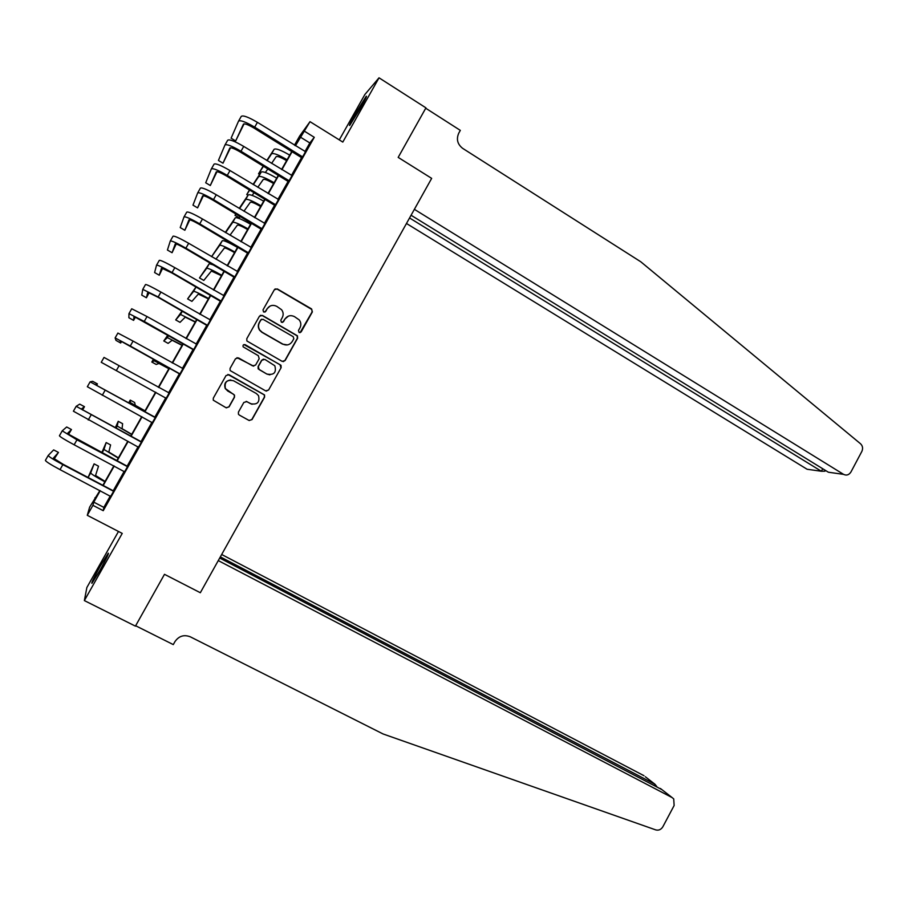 <?xml version="1.0" encoding="UTF-8"?>
<svg xmlns="http://www.w3.org/2000/svg" width="908" height="908" viewBox="0 0 908 908"><rect width="100%" height="100%" fill="white"/><g stroke="black" fill="none" stroke-linecap="round" stroke-linejoin="round"><path stroke-width="1.36" d="M299.072 332.498L301.138 331.942L312.375 311.898L311.546 308.913L277.337 288.937L274.364 289.72L263.002 309.889L263.592 312L265.692 311.444L267.156 308.834C269.608 305.372 272.786 304.532 276.702 306.314L281.594 309.73C283.409 312.239 283.637 314.86 282.274 317.584L280.81 320.184L281.401 322.283L283.478 321.727L284.942 319.128C287.371 315.666 290.537 314.826 294.43 316.597L299.209 319.9C301.07 322.408 301.32 325.053 299.946 327.811L298.494 330.41L299.072 332.498M300.049 332.691L312.08 312L311.796 309.469L277.099 289.073L275.022 288.994M264.886 312.125L267.156 308.834M282.524 322.454L284.942 319.128M99.755 570.678C106.236 558.965 109.073 553.131 108.29 553.176L100.448 565.82C94.023 577.42 91.175 583.265 91.901 583.345L99.755 570.678M360.794 107.609C365.436 99.267 367.241 95.51 366.196 96.327L355.153 114.067C350.533 122.364 348.729 126.133 349.739 125.372L360.794 107.609M238.441 412.073L238.418 414.173L239.303 415.058L249.019 420.438L252.015 419.598L264.591 397.148L264.546 394.946L229.054 374.72L226.035 375.549L213.312 398.147L213.267 400.19L226.047 407.715L229.066 406.875L234.48 397.227L234.491 395.105L225.411 388.59C224.219 382.03 226.921 379.408 233.515 380.747L256.362 393.539L258.53 395.65C259.972 402.267 257.35 404.968 250.642 403.731L246.851 401.608L243.855 402.437L238.441 412.073M110.299 495.961L103.841 507.379L103.24 510.693L92.922 505.336L87.282 515.313L89.642 507.129L99.925 490.524M295.157 145.53L294.51 145.132L299.64 136.064L310.014 121.672L342.804 142.079L379.022 77.816L425.943 107.859L398.181 157.39L431.663 178.365L200.328 592.731L164.484 574.321L200.328 592.731L218.272 560.588L672.124 797.587L673.713 798.904L674.133 805.498L662.863 826.757C661.081 829.606 658.709 830.65 655.746 829.901L383.062 733.959L190.328 636.826C183.995 634.386 178.865 635.997 174.926 641.65L173.28 644.601L135.644 625.748L164.484 574.321L135.428 626.145L84.365 600.585L122.228 533.405L87.282 515.313M310.014 121.672L295.452 145.757M103.24 510.693L314.281 137.301L304.577 131.285M282.15 361.35L285.112 360.544L297.62 338.219L297.427 335.79L262.435 315.428L259.438 316.222L246.794 338.684L246.874 340.965L282.15 361.35M281.128 367.649L268.586 390.031L265.613 390.849L230.087 370.532L230.076 368.376L235.512 358.728L238.52 357.911L252.606 365.879L255.602 365.061L259.189 358.683L258.326 355.686L243.14 346.845C242.72 345.074 243.401 344.37 245.194 344.7L281.015 365.334L281.128 367.649L268.586 390.031M118.483 531.464L86.873 587.51L84.365 600.585M379.022 77.816L364.857 94.534L339.286 139.889M314.281 137.301L309.832 142.953L304.94 151.602M301.672 157.379L291.445 175.482M288.233 181.169L277.916 199.408M274.749 205.015L264.364 223.402M261.243 228.918L250.767 247.441M247.691 252.878L237.147 271.537M234.128 276.895L223.493 295.702M220.519 300.968L209.805 319.911M206.876 325.087L196.083 344.189M193.211 349.274L182.338 368.512M179.512 373.517L168.559 392.88M165.767 397.817L154.803 417.215M151.965 422.243L141.012 441.617M138.107 446.759L127.188 466.076M124.214 471.331L113.33 490.592M302.046 157.867L305.508 151.727M288.596 181.645L292.013 175.607M275.124 205.492L278.495 199.533M261.606 229.395L264.932 223.516M248.066 253.355L251.346 247.555M234.502 277.371L237.726 271.662M220.894 301.433L224.072 295.815M207.262 325.563L210.384 320.025M193.586 349.739L196.673 344.291M179.886 373.983L182.917 368.625M166.153 398.283L169.172 392.948M152.362 422.674L155.404 417.294M138.515 447.19L141.614 441.697M124.623 471.763L127.79 466.144M110.697 496.392L113.943 490.661M95.635 498.095L94.954 497.732M100.255 490.695L93.774 502.147L92.922 505.336M292.194 151.511L281.911 169.671M278.711 175.346L268.348 193.642M265.193 199.227L254.751 217.67M251.641 223.175L241.119 241.755M238.066 247.169L227.465 265.896M224.446 271.22L213.766 290.095M210.804 295.338L200.044 314.35M197.127 319.502L186.288 338.661M183.427 343.723L172.497 363.041M169.683 368.012L158.673 387.466M155.904 392.358L144.871 411.857M142.045 416.851L131.036 436.305M128.142 441.413L117.166 460.81M114.215 466.02L103.274 485.36M295.134 145.564L298.448 139.719L294.51 145.132M102.945 485.19L113.886 465.849M116.837 460.628L127.812 441.231M130.707 436.124L141.716 416.681M144.542 411.687L155.574 392.177M158.344 387.285L169.353 367.831M172.168 362.859L183.098 343.542M185.958 338.48L196.809 319.321M199.726 314.168L210.486 295.145M213.448 289.913L224.128 271.038M227.148 265.715L237.748 246.976M240.802 241.573L251.323 222.982M254.433 217.489L264.875 199.034M268.03 193.449L278.393 175.153M281.605 169.478L291.877 151.318M309.832 142.953L300.355 137.097M103.841 507.379L93.774 502.147M288.426 316.109L284.692 319.219M270.039 306.087L266.929 308.947M283.285 361.634L284.862 360.567L297.347 338.275L297.154 335.858L262.219 315.519L260.324 315.36M293.806 338.775L293.216 336.686L263.048 319.31L260.959 319.866L259.404 322.624C258.11 325.178 258.247 327.674 259.813 330.126L262.128 332.237L282.785 344.075C286.678 345.823 289.845 344.972 292.262 341.51L293.806 338.775M261.583 319.253L260.959 319.866M287.405 344.915L282.536 344.132L261.913 332.305L259.597 330.194C258.031 327.754 257.895 325.257 259.189 322.703L260.732 319.945M266.316 391.11L268.359 390.009M253.741 366.162L236.988 357.661M280.878 367.661L280.039 364.687L243.934 344.575M267.145 374.096C274.023 375.288 276.588 372.518 274.818 365.754L264.852 359.398L261.867 360.204L258.292 366.582L259.143 369.567L266.918 374.096L269.903 374.856M263.411 359.137L261.867 360.204M266.918 374.096L258.144 368.841L258.076 366.594L261.652 360.238M252.038 404.287L246.159 401.359M230.825 379.975C225.615 380.69 223.754 383.551 225.252 388.567L227.76 390.973M226.33 407.851L228.895 406.829L234.309 397.193L234.321 395.071L233.447 394.208L227.602 390.939M249.212 420.529L251.811 419.53L264.376 397.114L264.319 394.912L227.874 374.436M286.61 160.637C280.901 157.311 277.428 155.983 276.168 156.664L271.594 163.383M267.917 168.786L265.386 172.497M263.536 166.13L258.542 173.803L263.275 165.971M266.839 160.489L274.125 149.287C275.975 148.208 281.174 150.161 289.709 155.143M267.1 160.659L271.549 153.838C273.376 152.794 278.563 154.757 287.11 159.74M258.542 173.803L259.631 174.461M305.701 151.761L257.418 122.353L254.683 127.154L302.75 156.982M302.16 158.015L254.161 128.164C248.156 124.634 244.57 123.306 243.412 124.18L235.66 140.967L244.059 123.851M235.66 140.967L231.097 138.186L238.52 121.184C240.234 119.856 245.614 121.842 254.683 127.154M238.588 121.07L241.233 116.417C242.969 115.055 248.361 117.03 257.418 122.353M301.604 157.288L302.307 156.414M406.478 223.482L807.099 469.254L821.377 471.252L822.716 468.744M409.553 217.965L821.377 471.252L824.941 471.195L825.372 470.378L824.941 471.195M425.727 108.234L398.181 157.39L431.663 178.365L414.377 209.339L843.577 474.362C846.54 475.769 848.991 474.975 850.944 471.99L861.84 451.446C863.145 448.461 862.714 445.907 860.546 443.774L640.798 261.788L462.694 148.379C457.462 144.281 456.145 139.219 458.756 133.181L460.322 130.377L425.727 108.234M411.074 215.253L828.38 472.228L843.577 474.362M219.691 558.034L661.887 789.62M220.349 556.865L654.986 784.262L645.304 776.737M221.677 554.493L643.965 775.693M656.847 786.612L654.986 784.262L654.418 785.341M273.637 183.552C267.928 180.227 264.466 178.853 263.275 179.432L257.804 187.298M254.138 192.587L252.174 195.413M249.791 189.976L246.772 194.539L249.518 189.806M253.06 184.438L261.209 172.066C262.979 171.147 268.144 173.167 276.702 178.138M253.343 184.608L258.632 176.629C260.369 175.732 265.533 177.775 274.103 182.746M246.772 194.539L248.009 195.288M260.641 206.513C254.91 203.199 251.482 201.78 250.336 202.257L243.946 211.235M240.268 216.41L239.235 217.852L234.99 215.332L235.978 213.868M239.201 208.409L248.27 194.891C249.95 194.13 255.08 196.23 263.661 201.179M235.864 213.789L234.99 215.332M239.53 208.602L245.682 199.465C247.339 198.738 252.458 200.838 261.05 205.798M247.623 229.531C241.88 226.228 238.463 224.764 237.385 225.127L229.996 235.195M225.298 232.437L235.297 217.784C236.886 217.171 241.993 219.339 250.597 224.276M225.627 232.63L232.709 222.358C234.275 221.79 239.371 223.958 247.975 228.895M292.206 175.63L243.73 146.426L240.983 151.25L289.255 180.874M288.721 181.804L240.529 152.158C234.502 148.64 230.938 147.266 229.838 148.015L222.993 163.213L230.518 147.743M222.993 163.213L218.419 160.455L224.946 145.042C226.557 143.884 231.903 145.95 240.983 151.25M225.002 144.94L227.658 140.263C229.293 139.072 234.65 141.126 243.73 146.426M288.154 181.078L288.812 180.295M278.688 199.567L230.008 170.556L227.261 175.392L275.714 204.811M275.238 205.651L226.864 176.197C220.814 172.702 217.273 171.272 216.252 171.907L210.304 185.516L216.967 171.691M210.304 185.516L205.707 182.78L211.326 168.956C212.847 167.969 218.158 170.114 227.261 175.392M211.382 168.865L214.05 164.166C215.582 163.145 220.905 165.279 230.008 170.556M274.681 204.924L275.272 204.243M265.125 223.55L216.263 194.743L213.516 199.59L262.151 228.805M261.731 229.554L213.164 200.305C207.103 196.809 203.585 195.333 202.62 195.856L197.592 207.875L203.381 195.708M197.592 207.875L192.973 205.151L197.683 192.927C199.102 192.11 204.379 194.335 213.516 199.59M197.728 192.848L200.407 188.126C201.848 187.275 207.137 189.488 216.263 194.743M261.163 228.827L261.708 228.237M234.57 252.594C228.805 249.303 225.411 247.793 224.389 248.054L215.9 259.166M211.575 256.635L222.301 240.711C223.799 240.257 228.873 242.493 237.499 247.419M211.609 256.669L219.702 245.308C221.177 244.888 226.24 247.135 234.877 252.049M251.539 247.589L202.484 218.987L199.726 223.845L248.554 252.867M248.19 253.514L199.431 224.458C193.347 220.984 189.863 219.452 188.955 219.861L184.846 230.269L189.795 219.804M184.846 230.269L180.215 227.567L183.995 216.955C185.323 216.308 190.567 218.612 199.726 223.845M184.04 216.876L186.742 212.143C188.081 211.462 193.325 213.743 202.484 218.987M221.484 275.714L211.382 271.038L203.789 280.424L199.499 277.95L206.661 268.303C208.057 268.042 213.085 270.357 221.745 275.26M199.499 277.95L209.271 263.695L214.027 265.159M237.919 271.685L188.671 243.287L185.902 248.156L234.934 276.974M234.616 277.519L185.663 248.678C179.568 245.217 176.107 243.628 175.267 243.923L172.066 252.719L176.209 243.968M172.066 252.719L167.424 250.029L170.284 241.04C171.51 240.563 176.719 242.947 185.902 248.156M170.318 240.972L173.031 236.216C174.279 235.717 179.489 238.066 188.671 243.287M208.375 298.88L198.33 294.067L191.917 301.365L187.616 298.902L193.597 291.354C194.902 291.252 199.896 293.636 208.579 298.528M187.616 298.902L196.105 286.883L193.597 291.354M224.265 295.838L174.824 267.656L172.055 272.536L221.268 301.138M221.019 301.592L171.873 272.956L161.545 268.042L159.275 275.226L162.646 268.235M159.275 275.226L154.61 272.548L156.539 265.17C157.663 264.886 162.838 267.338 172.055 272.536M156.573 265.125L159.297 260.346C160.444 260.017 165.619 262.457 174.824 267.656M195.231 322.102L185.255 317.142L180.034 322.351L175.709 319.911L180.51 314.452L195.379 321.841M175.709 319.911L182.133 310.979M210.588 320.047L160.943 292.07L158.162 296.961L207.58 325.359M207.387 325.711L158.037 297.279L147.788 292.217L146.438 297.767L149.173 292.637M146.438 297.767L141.762 295.123L142.772 289.368L158.162 296.961M142.783 289.334L145.53 284.522C146.574 284.374 151.704 286.894 160.943 292.07M182.065 345.381L172.145 340.273L168.116 343.383L163.781 340.954L167.378 337.606L182.156 345.199M163.781 340.954L167.923 335.018M196.866 344.325L147.028 316.551L144.247 321.455L193.858 349.648M193.71 349.898L133.998 316.449L133.578 320.365L135.485 317.028M133.578 320.365L128.891 317.732L128.959 313.623L144.247 321.455M128.97 313.601L131.728 308.765L147.028 316.551M168.865 368.705L159.013 363.461L156.176 364.449L151.829 362.042L154.235 360.805L168.911 368.625M153.531 359.035L151.829 362.042M183.121 368.648L133.079 341.09L130.287 346.005L180.102 373.983M180.011 374.141L120.174 340.75L120.696 343.02L121.604 341.419M120.696 343.02L115.986 340.398L115.123 337.935L130.287 346.005M115.123 337.924L117.892 333.066L133.079 341.09M169.331 393.028L119.107 365.686L116.303 370.612L166.312 398.374M168.491 392.869L169.365 392.982M166.278 398.43L165.721 397.749M119.107 365.686L104.023 357.423L101.242 362.303L116.303 370.612M145.019 410.836L135.303 405.331L134.622 402.482L130.241 400.099L130.48 402.709L144.974 410.915M130.241 400.099L128.595 403.004M155.518 417.476L95.215 384.606L97.428 383.914L92.684 381.326L90.119 381.837L154.803 417.385M90.119 381.848L87.338 386.729L152.487 422.833M154.689 417.203L155.608 417.317M96.554 385.457L97.428 383.914M131.739 434.308L122.081 428.655L122.614 423.684L118.222 421.312L117.245 426.056L131.637 434.489M118.222 421.312L115.282 427.827M141.671 441.969L81.3 409.065L84.467 406.693L79.7 404.128L76.193 406.307L140.944 441.878M76.17 406.33L73.4 411.211L138.64 447.338M140.899 441.606L141.818 441.719M82.583 410.007L84.467 406.693M118.426 457.836L108.835 452.048L110.583 444.92L106.168 442.559L103.977 449.46L118.267 458.109M106.168 442.559L101.821 452.649M127.79 466.53L67.351 433.57L71.471 429.541L66.693 426.987L62.221 430.846L76.964 439.824L127.063 466.44M62.198 430.88L59.429 435.761C59.849 436.714 64.752 439.722 74.15 444.784L124.748 471.91M127.075 466.065L127.994 466.167M68.452 434.535L71.471 429.541M105.078 481.422L95.556 475.474L98.518 466.19L94.103 463.863L90.687 472.92C91.288 474.078 96.01 477.029 104.874 481.785M94.103 463.863L88.099 477.404M113.886 491.137L63.117 464.272L53.379 458.143L58.453 452.422L53.651 449.903L48.226 455.43C48.555 456.531 53.436 459.607 62.856 464.646L113.148 491.058M48.192 455.476L45.411 460.356C45.729 461.502 50.598 464.59 60.019 469.629L110.833 496.54M113.216 490.581L114.136 490.683M54.128 458.971L58.453 452.422M274.125 149.287L271.549 153.838M672.124 797.587L660.388 788.462M261.209 172.066L258.632 176.629M248.27 194.891L245.682 199.465M235.297 217.784L232.709 222.358M222.301 240.711L219.702 245.308M209.271 263.695L206.661 268.303M182.394 311.126L180.51 314.452M168.627 335.415L167.378 337.606M154.825 359.75L154.235 360.805M130.48 402.709L129.901 403.719M105.09 390.338L102.286 395.275M117.245 426.056L116.02 428.224M91.05 415.047L88.235 419.995M103.977 449.46L102.093 452.786M76.964 439.824L74.15 444.784M90.687 472.92L88.133 477.415M62.856 464.646L60.019 469.629"/></g></svg>
